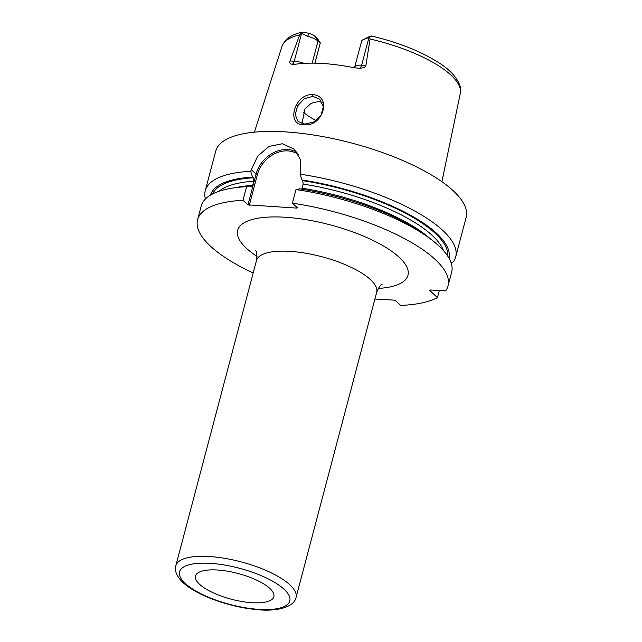 <?xml version="1.0" encoding="UTF-8"?>
<svg xmlns="http://www.w3.org/2000/svg" width="642" height="642" viewBox="0 0 642 642"><rect width="100%" height="100%" fill="white"/><g stroke="black" fill="none" stroke-linecap="round" stroke-linejoin="round"><path stroke-width="0.96" d="M302.278 32.1C295.448 33.713 285.915 36.586 282.007 46.344A92.215 30.27 14.8 0 1 299.686 34.877L302.278 32.1L308.642 33.232A7.768 2.552 -165.2 0 1 314.757 36.096L317.437 38.584L320.302 42.845L314.933 63.157M460.282 93.451C462.449 88.05 457.802 74.825 439.778 63.373C421.81 51.689 399.051 42.565 371.509 36.008L369.022 36.763A7.768 2.552 14.8 0 0 368.612 36.931L362.818 39.852A12.952 4.253 14.8 0 1 363.5 39.571L369.583 37.156L370.089 38.993A92.215 30.27 14.8 0 1 450.941 75.082A92.215 30.27 -165.2 0 1 460.282 93.451L441.905 181.71M314.877 63.157L320.302 42.845M320.173 43.11L317.999 41.096A12.952 4.253 14.8 0 0 307.799 36.313L301.13 33.151M370.867 36.161C372.031 35.8 371.606 36.129 369.583 37.156M354.496 67.811L361.655 41.072A12.952 4.253 14.8 0 1 362.818 39.852M354.777 67.097A12.952 4.253 14.8 0 1 361.655 65.163L365.9 65.412L370.089 38.993M365.9 65.412C365.675 67.153 363.508 68.092 359.4 68.229L354.472 67.803A93.917 30.832 -165.2 0 0 294.895 64.32L291.99 64.28C289.951 63.759 289.285 62.659 289.999 60.974L294.245 61.223L301.579 33.464M292.768 64.385L291.99 64.28A5.184 2.568 93.3 0 0 294.245 61.223A12.952 4.253 14.8 0 1 304.204 63.349M299.686 34.877L289.999 60.974M312.638 94.663C332.492 95.473 322.926 127.437 303.778 124.725C285.441 125.246 294.766 93.267 312.638 94.663L312.863 96.34L319.788 99.237L323.319 106.716L320.936 115.544L313.545 122.1L304.685 124.099L298.097 121.515L295.2 114.621L297.607 105.842L304.3 98.74L312.863 96.34M451.069 262.722L453.268 261.912A129.524 42.524 -165.2 0 0 455.7 256.912L466.172 217.277A129.524 42.524 -165.2 0 0 453.22 190.762A129.524 42.524 14.8 0 0 317.22 135.614A129.524 42.524 14.8 0 0 215.72 151.111L205.247 190.738A129.524 42.524 -165.2 0 0 205.424 199.004M455.7 256.912A129.524 42.524 -165.2 0 0 442.747 230.39A129.524 42.524 -165.2 0 0 300.047 174.191L300.512 172.409L300.536 159.722L294.213 149.169L282.368 143.752L269.014 146.408L257.667 156.175L250.645 171.302A129.524 42.524 -165.2 0 0 205.247 190.738M374.912 299.012L394.108 300.135L395.456 300.608L400.648 305.415A129.524 42.524 -165.2 0 0 437.443 297.599L429.61 290.344L430.052 289.975L445.612 290.89A129.524 42.524 -165.2 0 0 448.044 285.883A129.524 42.524 -165.2 0 0 292.391 203.169L297.334 207.743L296.885 208.112L247.932 204.854L256.062 174.102A28.497 22.903 132.8 0 1 297.005 152.315M246.584 186.67L250.203 185.979A123.36 40.502 14.8 0 0 238.262 187.207L232.966 188.026A129.524 42.524 -165.2 0 1 246.584 186.67L242.989 200.272A129.524 42.524 -165.2 0 0 197.592 219.716A129.524 42.524 -165.2 0 0 253.181 272.986M242.989 200.272L247.932 204.854M232.966 188.026A129.524 42.524 -165.2 0 0 201.187 206.106L197.592 219.716M448.044 285.883L451.639 272.28A129.524 42.524 -165.2 0 0 432.941 240.862A129.524 42.524 -165.2 0 0 295.986 189.559L292.391 203.169M439.313 290.521L437.443 297.599M250.203 185.979L251.503 186.878M250.926 186.645L252.715 185.361L253.807 181.221L253.269 177.778L252.547 177.104A123.36 40.502 -165.2 0 0 210.464 195.144M250.645 171.302L252.547 177.104M249.281 205.328L257.41 174.576A27.462 22.077 132.8 0 1 298.506 154.682M297.053 207.486L296.885 208.112M448.991 258.172A123.36 40.502 -165.2 0 0 301.949 179.993L300.047 174.191M301.949 179.993L302.671 180.667L303.209 184.11L301.708 189.189M432.941 240.862L428.736 237.532A123.36 40.502 14.8 0 0 299.597 188.868L295.986 189.559M199.582 584.308A40.494 13.297 -165.2 0 0 242.283 601.578A40.494 13.297 -165.2 0 0 273.869 596.587A40.494 13.297 -165.2 0 0 269.792 588.417A40.494 13.297 -165.2 0 0 227.445 571.195A40.494 13.297 -165.2 0 0 195.569 575.898A40.494 13.297 -165.2 0 0 199.582 584.308M322.132 102.359L318.464 101.524L311.049 103.37L304.91 109.084L301.973 123.641M303.104 112.222A68.646 22.534 -165.2 0 0 316.081 120.568M314.757 36.096L317.999 41.096L312.173 63.133M308.642 33.232L307.799 36.313M363.5 39.571L369.022 36.763M359.4 68.229A5.184 2.568 -86.7 0 0 361.655 65.163L368.99 37.413M378.266 288.451A88.074 28.914 -165.2 0 0 399.163 257.265A88.074 28.914 -165.2 0 0 284.39 217.197A88.074 28.914 -165.2 0 0 246.472 248.334A88.074 28.914 -165.2 0 0 257.001 256.407M257.41 174.576L256.062 174.102L251.118 169.52M212.614 193.956A121.747 39.973 14.8 0 1 253.269 177.778M302.671 180.667A121.747 39.973 14.8 0 1 447.707 256.07M218.914 191.332A119.163 39.122 14.8 0 1 253.807 181.221M303.209 184.11A119.163 39.122 14.8 0 1 443.526 250.677M236.794 187.432A119.163 39.122 14.8 0 1 252.715 185.361M302.109 188.25A119.163 39.122 14.8 0 1 429.899 238.455M382.167 284.149L382.199 284.133C380.634 284.567 378.788 287.303 376.677 292.335A62.17 20.408 -165.2 0 0 370.458 279.607A62.17 20.408 -165.2 0 0 305.183 253.141A62.17 20.408 -165.2 0 0 256.463 260.572C257.097 255.099 256.848 251.808 255.709 250.709M296.042 597.509C293.932 607.685 275.129 612.155 254.256 609.314C227.814 606.602 196.051 594.949 183.018 582.543C175.491 575.441 174.608 569.181 175.828 565.746A62.17 20.408 14.8 0 1 224.548 558.307A62.17 20.408 14.8 0 1 289.831 584.782A62.17 20.408 14.8 0 1 296.042 597.509L376.677 292.335M284.085 589.252A56.994 18.706 14.8 0 1 259.553 609.402A56.994 18.706 14.8 0 1 185.289 583.474A56.994 18.706 14.8 0 1 209.822 563.323A56.994 18.706 14.8 0 1 284.085 589.252M303.778 124.725L304.685 124.099M282.007 46.344L254.384 132.172M256.463 260.572L175.828 565.746"/></g></svg>
